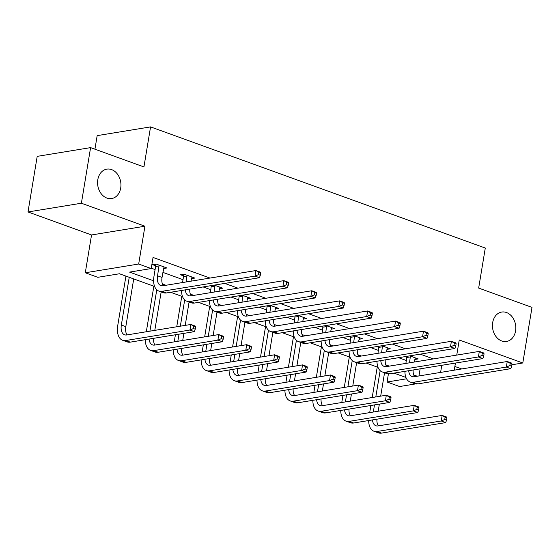 <?xml version="1.0" encoding="UTF-8"?>
<svg xmlns="http://www.w3.org/2000/svg" width="560" height="560" viewBox="0 0 560 560"><rect width="100%" height="100%" fill="white"/><g stroke="black" fill="none" stroke-linecap="round" stroke-linejoin="round"><path stroke-width="0.84" d="M120.715 187.992A14.903 11.599 -99.3 0 1 111.671 198.548A14.903 11.599 -99.3 0 1 97.804 179.697A14.903 11.599 -99.3 0 1 106.855 169.134A14.903 11.599 -99.3 0 1 120.715 187.992M515.585 330.911A14.903 11.599 -99.3 0 1 506.534 341.467A14.903 11.599 -99.3 0 1 492.674 322.616A14.903 11.599 -99.3 0 1 501.718 312.053A14.903 11.599 -99.3 0 1 515.585 330.911M154.616 286.489L119.462 273.763L97.811 277.305L85.288 272.769L138.677 264.026L151.207 268.562L129.563 272.104L153.615 280.812M91.546 234.962L144.935 226.219L81.389 203.224L90.594 147.623L37.205 156.359L28 211.96L91.546 234.962L85.288 272.769M94.927 149.191L97.174 135.632L150.563 126.896L485.289 248.045L478.66 288.078L532 307.384L522.795 362.985L459.249 339.983L456.75 355.089M454.867 366.464L461.741 368.949M415.632 383.908L399.602 386.533L387.072 381.997L406.574 378.805M388.416 373.877L387.072 381.997M81.389 203.224L28 211.96M511.854 364.777L522.795 362.985M433.391 358.911L420.231 354.151M405.468 348.803L392.308 344.043M377.545 338.695L364.385 333.935M349.622 328.594L336.462 323.827M321.692 318.486L308.539 313.726M293.769 308.378L280.616 303.618M265.846 298.27L252.693 293.51M237.923 288.162L224.77 283.402M210 278.061L153.048 257.446L151.207 268.562M151.27 268.177L155.092 269.563M162.876 272.377L183.015 279.671M203.126 286.944L210.938 289.772M231.049 297.052L238.861 299.88M258.972 307.16L266.784 309.988M286.895 317.268L294.707 320.096M314.818 327.369L322.63 330.204M342.741 337.477L350.553 340.305M370.664 347.585L378.476 350.413M398.587 357.693L406.399 360.521M414.827 359.485L418.236 358.925L409.773 355.859M406.161 356.454L406.798 356.685M386.904 349.377L390.313 348.817L381.85 345.758M378.238 346.346L378.875 346.577M358.981 339.269L362.39 338.716L353.92 335.65M350.315 336.238L350.952 336.469M331.058 329.168L334.467 328.608L325.997 325.542M322.392 326.13L323.029 326.361M303.135 319.06L306.544 318.5L298.074 315.434M294.469 316.029L295.106 316.253M275.212 308.952L278.621 308.392L270.151 305.326M266.546 305.921L267.183 306.152M247.282 298.844L250.698 298.284L242.228 295.225M238.623 295.813L239.253 296.044M219.359 288.736L222.775 288.183L214.305 285.117M210.7 285.705L211.33 285.936M191.436 278.635L194.852 278.075L184.114 274.19L180.502 274.778L183.407 275.828M163.513 268.527L166.929 267.967L156.191 264.082L152.579 264.67L155.484 265.72M144.935 226.219L138.677 264.026M441.777 365.302L440.601 372.407M455.434 363.062L454.251 370.174M90.594 147.623L143.934 166.929L150.563 126.896M405.93 377.447L393.988 373.121M378.007 367.339L366.065 363.013M350.084 357.231L338.142 352.912M322.161 347.123L310.212 342.804M294.238 337.022L282.289 332.696M266.315 326.914L254.366 322.588M238.392 316.806L226.443 312.48M210.469 306.698L198.52 302.379M182.546 296.59L170.597 292.271M162.421 284.004L165.935 285.271M180.698 290.619L181.538 290.92M190.344 294.105L193.858 295.379M208.621 300.72L209.461 301.028M218.267 304.213L221.781 305.487M236.544 310.828L237.384 311.129M246.19 314.321L249.704 315.588M264.467 320.936L265.307 321.237M274.113 324.429L277.627 325.696M292.39 331.044L293.23 331.345M302.036 334.537L305.55 335.804M320.313 341.152L321.153 341.453M329.959 344.638L333.473 345.912M348.243 351.253L349.076 351.561M357.882 354.746L361.396 356.02M376.166 361.361L376.999 361.662M385.812 364.854L389.319 366.121M404.089 371.469L404.922 371.77M413.735 374.962L417.242 376.229M420.133 368.844L418.957 375.949M410.403 356.09L409.528 362.817M415.331 357.875L414.407 362.019M405.923 363.405L406.749 356.356M413.161 369.985A11.641 6.706 -70.1 0 0 414.631 376.656M408.695 370.713A11.641 6.706 -70.1 0 0 412.125 376.551A11.641 6.706 -70.1 0 0 414.246 376.719L507.248 361.501L511.721 363.118L511.98 363.993L510.195 363.349L509.824 365.568L511.616 366.219L511.98 363.993M511.616 366.219L510.804 368.676L417.802 383.901A17.465 10.059 109.9 0 1 414.624 383.642L410.144 382.025A17.465 10.059 109.9 0 1 404.922 371.329M510.804 368.676L506.331 367.059L413.329 382.284A17.465 10.059 109.9 0 1 410.144 382.025M509.824 365.568L506.331 367.059L507.248 361.501L510.195 363.349M410.515 356.874L406.91 357.462M369.698 412.608L370.874 405.503M372.197 397.523L377.244 367.059M384.552 372.757L380.681 396.137M379.358 404.117L378.182 411.222M380.156 370.643L375.802 396.935M374.486 404.915L373.31 412.02M376.936 419.188A11.641 6.706 -70.1 0 0 378.406 425.859M372.47 419.916A11.641 6.706 -70.1 0 0 375.907 425.754A11.641 6.706 -70.1 0 0 378.028 425.922L442.169 415.429L446.642 417.046L446.901 417.921L445.109 417.277L444.738 419.496L446.53 420.147L446.901 417.921M446.53 420.147L445.718 422.604L381.577 433.104A17.465 10.059 109.9 0 1 378.399 432.845L373.926 431.228A17.465 10.059 109.9 0 1 368.697 420.539M445.718 422.604L441.245 420.987L377.104 431.487A17.465 10.059 109.9 0 1 373.926 431.228M444.738 419.496L441.245 420.987L442.169 415.429L445.109 417.277M382.48 345.982L381.605 352.709M387.408 347.767L386.484 351.911M378 353.297L378.826 346.248M385.238 359.877A11.641 6.706 -70.1 0 0 386.708 366.555M380.772 360.605A11.641 6.706 -70.1 0 0 384.202 366.443A11.641 6.706 -70.1 0 0 386.323 366.611L479.325 351.393L483.798 353.01L484.057 353.885L482.265 353.241L481.901 355.467L483.693 356.111L484.057 353.885M483.693 356.111L482.881 358.575L389.879 373.793A17.465 10.059 109.9 0 1 386.701 373.534L382.221 371.917A17.465 10.059 109.9 0 1 376.999 361.228M482.881 358.575L478.408 356.951L385.406 372.176A17.465 10.059 109.9 0 1 382.221 371.917M481.901 355.467L478.408 356.951L479.325 351.393L482.265 353.241M382.592 346.766L378.987 347.354M354.557 335.881L353.682 342.601M359.485 337.659L358.561 341.803M350.077 343.196L350.903 336.14M357.315 349.769A11.641 6.706 -70.1 0 0 358.785 356.447M352.849 350.504A11.641 6.706 -70.1 0 0 356.279 356.335A11.641 6.706 -70.1 0 0 358.4 356.51L451.402 341.285L455.875 342.909L456.134 343.784L454.342 343.133L453.978 345.359L455.77 346.003L456.134 343.784M455.77 346.003L454.958 348.467L361.956 363.685A17.465 10.059 109.9 0 1 358.771 363.426L354.298 361.809A17.465 10.059 109.9 0 1 349.076 351.12M454.958 348.467L450.485 346.843L357.483 362.068A17.465 10.059 109.9 0 1 354.298 361.809M453.978 345.359L450.485 346.843L451.402 341.285L454.342 343.133M354.669 336.658L351.064 337.246M341.775 402.507L342.951 395.395M344.274 387.415L349.321 356.958M356.629 362.649L352.758 386.029M351.435 394.009L350.259 401.114M352.233 360.535L347.879 386.827M346.563 394.807L345.387 401.912M349.013 409.08A11.641 6.706 -70.1 0 0 350.483 415.758M344.547 409.815A11.641 6.706 -70.1 0 0 347.984 415.646A11.641 6.706 -70.1 0 0 350.105 415.821L414.246 405.321L418.719 406.938L418.978 407.813L417.186 407.169L416.815 409.388L418.607 410.039L418.978 407.813M418.607 410.039L417.795 412.503L353.654 422.996A17.465 10.059 109.9 0 1 350.476 422.737L345.996 421.12A17.465 10.059 109.9 0 1 340.774 410.431M417.795 412.503L413.322 410.879L349.181 421.379A17.465 10.059 109.9 0 1 345.996 421.12M416.815 409.388L413.322 410.879L414.246 405.321L417.186 407.169M313.852 392.399L315.028 385.287M316.351 377.314L321.391 346.85M328.706 352.548L324.835 375.921M323.512 383.901L322.336 391.006M324.31 350.427L319.956 376.719M318.64 384.699L317.464 391.804M321.09 398.972A11.641 6.706 -70.1 0 0 322.56 405.65M316.624 399.707A11.641 6.706 -70.1 0 0 320.054 405.538A11.641 6.706 -70.1 0 0 322.182 405.713L386.316 395.213L390.796 396.83L391.055 397.705L389.263 397.061L388.892 399.287L390.684 399.931L391.055 397.705M390.684 399.931L389.872 402.395L325.731 412.888A17.465 10.059 109.9 0 1 322.553 412.629L318.073 411.012A17.465 10.059 109.9 0 1 312.851 400.323M389.872 402.395L385.399 400.771L321.258 411.271A17.465 10.059 109.9 0 1 318.073 411.012M388.892 399.287L385.399 400.771L386.316 395.213L389.263 397.061M326.634 325.773L325.759 332.493M331.562 327.558L330.638 331.702M322.154 333.088L322.98 326.039M329.392 339.661A11.641 6.706 -70.1 0 0 330.862 346.339M324.926 340.396A11.641 6.706 -70.1 0 0 328.356 346.227A11.641 6.706 -70.1 0 0 330.477 346.402L423.479 331.177L427.952 332.801L428.211 333.676L426.419 333.025L426.055 335.251L427.84 335.895L428.211 333.676M427.84 335.895L427.035 338.359L334.033 353.584A17.465 10.059 109.9 0 1 330.848 353.325L326.375 351.701A17.465 10.059 109.9 0 1 321.153 341.012M427.035 338.359L422.562 336.742L329.56 351.96A17.465 10.059 109.9 0 1 326.375 351.701M426.055 335.251L422.562 336.742L423.479 331.177L426.419 333.025M326.746 326.55L323.141 327.145M298.711 315.665L297.836 322.392M303.639 317.45L302.715 321.594M294.231 322.98L295.057 315.931M301.469 329.56A11.641 6.706 -70.1 0 0 302.939 336.231M297.003 330.288A11.641 6.706 -70.1 0 0 300.433 336.119A11.641 6.706 -70.1 0 0 302.554 336.294L395.556 321.076L400.029 322.693L400.288 323.568L398.496 322.917L398.132 325.143L399.917 325.794L400.288 323.568M399.917 325.794L399.112 328.251L306.11 343.476A17.465 10.059 109.9 0 1 302.925 343.217L298.452 341.593A17.465 10.059 109.9 0 1 293.23 330.904M399.112 328.251L394.632 326.634L301.637 341.852A17.465 10.059 109.9 0 1 298.452 341.593M398.132 325.143L394.632 326.634L395.556 321.076L398.496 322.917M298.823 316.442L295.211 317.037M270.788 305.557L269.913 312.284M275.716 307.342L274.792 311.486M266.308 312.872L267.134 305.823M273.546 319.452A11.641 6.706 -70.1 0 0 275.016 326.123M269.08 320.18A11.641 6.706 -70.1 0 0 272.51 326.018A11.641 6.706 -70.1 0 0 274.631 326.186L367.633 310.968L372.106 312.585L372.365 313.46L370.573 312.816L370.209 315.035L371.994 315.686L372.365 313.46M371.994 315.686L371.189 318.143L278.187 333.368A17.465 10.059 109.9 0 1 275.002 333.109L270.529 331.492A17.465 10.059 109.9 0 1 265.307 320.796M371.189 318.143L366.709 316.526L273.714 331.751A17.465 10.059 109.9 0 1 270.529 331.492M370.209 315.035L366.709 316.526L367.633 310.968L370.573 312.816M270.9 306.341L267.288 306.929M285.929 382.291L287.105 375.186M288.428 367.206L293.468 336.742M300.783 342.44L296.912 365.82M295.589 373.793L294.413 380.905M296.387 340.326L292.033 366.618M290.717 374.591L289.541 381.703M293.167 388.871A11.641 6.706 -70.1 0 0 294.637 395.542M288.701 389.599A11.641 6.706 -70.1 0 0 292.131 395.43A11.641 6.706 -70.1 0 0 294.252 395.605L358.393 385.105L362.873 386.729L363.125 387.604L361.34 386.953L360.969 389.179L362.761 389.823L363.125 387.604M362.761 389.823L361.949 392.287L297.808 402.787A17.465 10.059 109.9 0 1 294.63 402.528L290.15 400.904A17.465 10.059 109.9 0 1 284.928 390.215M361.949 392.287L357.476 390.67L293.335 401.163A17.465 10.059 109.9 0 1 290.15 400.904M360.969 389.179L357.476 390.67L358.393 385.105L361.34 386.953M258.006 372.183L259.182 365.078M260.505 357.098L265.545 326.634M272.86 332.332L268.989 355.712M267.666 363.685L266.49 370.797M268.464 330.218L264.11 356.51M262.794 364.483L261.611 371.595M265.244 378.763A11.641 6.706 -70.1 0 0 266.714 385.434M260.778 379.491A11.641 6.706 -70.1 0 0 264.208 385.329A11.641 6.706 -70.1 0 0 266.329 385.497L330.47 374.997L334.95 376.621L335.202 377.496L333.417 376.845L333.046 379.071L334.838 379.722L335.202 377.496M334.838 379.722L334.026 382.179L269.885 392.679A17.465 10.059 109.9 0 1 266.707 392.42L262.227 390.796A17.465 10.059 109.9 0 1 257.005 380.107M334.026 382.179L329.553 380.562L265.412 391.055A17.465 10.059 109.9 0 1 262.227 390.796M333.046 379.071L329.553 380.562L330.47 374.997L333.417 376.845M230.083 362.075L231.259 354.97M232.582 346.99L237.622 316.526M244.937 322.224L241.066 345.604M239.743 353.584L238.567 360.689M240.541 320.11L236.187 346.402M234.871 354.382L233.688 361.487M237.321 368.655A11.641 6.706 -70.1 0 0 238.791 375.326M232.855 369.383A11.641 6.706 -70.1 0 0 236.285 375.221A11.641 6.706 -70.1 0 0 238.406 375.389L302.547 364.896L307.027 366.513L307.279 367.388L305.494 366.744L305.123 368.963L306.915 369.614L307.279 367.388M306.915 369.614L306.103 372.071L241.962 382.571A17.465 10.059 109.9 0 1 238.784 382.312L234.304 380.695A17.465 10.059 109.9 0 1 229.082 370.006M306.103 372.071L301.63 370.454L237.489 380.954A17.465 10.059 109.9 0 1 234.304 380.695M305.123 368.963L301.63 370.454L302.547 364.896L305.494 366.744M242.865 295.449L241.99 302.176M247.793 297.234L246.869 301.378M238.385 302.764L239.211 295.715M245.623 309.344A11.641 6.706 -70.1 0 0 247.093 316.022M241.157 310.072A11.641 6.706 -70.1 0 0 244.587 315.91A11.641 6.706 -70.1 0 0 246.708 316.078L339.71 300.86L344.183 302.477L344.442 303.352L342.65 302.708L342.286 304.934L344.071 305.578L344.442 303.352M344.071 305.578L343.266 308.042L250.264 323.26A17.465 10.059 109.9 0 1 247.079 323.001L242.606 321.384A17.465 10.059 109.9 0 1 237.377 310.695M343.266 308.042L338.786 306.418L245.791 321.643A17.465 10.059 109.9 0 1 242.606 321.384M342.286 304.934L338.786 306.418L339.71 300.86L342.65 302.708M242.977 296.233L239.365 296.821M202.16 351.974L203.336 344.862M204.659 336.882L209.699 306.425M217.007 312.116L213.143 335.496M211.82 343.476L210.644 350.581M212.618 310.002L208.264 336.294M206.941 344.274L205.765 351.379M209.398 358.547A11.641 6.706 -70.1 0 0 210.868 365.225M204.932 359.282A11.641 6.706 -70.1 0 0 208.362 365.113A11.641 6.706 -70.1 0 0 210.483 365.288L274.624 354.788L279.104 356.405L279.356 357.28L277.571 356.636L277.2 358.855L278.992 359.506L279.356 357.28M278.992 359.506L278.18 361.97L214.039 372.463A17.465 10.059 109.9 0 1 210.854 372.204L206.381 370.587A17.465 10.059 109.9 0 1 201.159 359.898M278.18 361.97L273.707 360.346L209.566 370.846A17.465 10.059 109.9 0 1 206.381 370.587M277.2 358.855L273.707 360.346L274.624 354.788L277.571 356.636M214.942 285.348L214.067 292.068M219.87 287.126L218.946 291.27M210.462 292.663L211.288 285.607M217.693 299.236A11.641 6.706 -70.1 0 0 219.17 305.914M213.234 299.971A11.641 6.706 -70.1 0 0 216.664 305.802A11.641 6.706 -70.1 0 0 218.785 305.977L311.787 290.752L316.26 292.376L316.519 293.251L314.727 292.6L314.363 294.826L316.148 295.47L316.519 293.251M316.148 295.47L315.343 297.934L222.341 313.152A17.465 10.059 109.9 0 1 219.156 312.893L214.683 311.276A17.465 10.059 109.9 0 1 209.454 300.587M315.343 297.934L310.863 296.31L217.861 311.535A17.465 10.059 109.9 0 1 214.683 311.276M314.363 294.826L310.863 296.31L311.787 290.752L314.727 292.6M215.054 286.125L211.442 286.713M174.237 341.866L175.413 334.754M176.736 326.781L181.776 296.317M189.084 302.015L185.213 325.388M183.897 333.368L182.721 340.473M184.695 299.894L180.341 326.186M179.018 334.166L177.842 341.271M181.475 348.439A11.641 6.706 -70.1 0 0 182.945 355.117M177.009 349.174A11.641 6.706 -70.1 0 0 180.439 355.005A11.641 6.706 -70.1 0 0 182.56 355.18L246.701 344.68L251.174 346.297L251.433 347.172L249.648 346.528L249.277 348.754L251.069 349.398L251.433 347.172M251.069 349.398L250.257 351.862L186.116 362.355A17.465 10.059 109.9 0 1 182.931 362.096L178.458 360.479A17.465 10.059 109.9 0 1 173.236 349.79M250.257 351.862L245.784 350.238L181.643 360.738A17.465 10.059 109.9 0 1 178.458 360.479M249.277 348.754L245.784 350.238L246.701 344.68L249.648 346.528M187.019 275.24L186.144 281.96M191.947 277.025L191.016 281.162M182.539 282.555L183.519 276.612L183.197 274.337M189.77 289.128A11.641 6.706 -70.1 0 0 191.247 295.806M185.311 289.863A11.641 6.706 -70.1 0 0 188.741 295.694A11.641 6.706 -70.1 0 0 190.862 295.869L283.864 280.644L288.337 282.268L288.596 283.143L286.804 282.492L286.433 284.718L288.225 285.362L288.596 283.143M288.225 285.362L287.42 287.826L194.418 303.051A17.465 10.059 109.9 0 1 191.233 302.792L186.76 301.168A17.465 10.059 109.9 0 1 181.531 290.479M287.42 287.826L282.94 286.209L189.938 301.427A17.465 10.059 109.9 0 1 186.76 301.168M286.433 284.718L282.94 286.209L283.864 280.644L286.804 282.492M187.131 276.017L183.519 276.612M146.314 331.758L153.853 286.209M161.161 291.907L154.798 330.372M156.772 289.793L149.919 331.17M153.552 338.338A11.641 6.706 -70.1 0 0 155.022 345.009M149.086 339.066A11.641 6.706 -70.1 0 0 152.516 344.897A11.641 6.706 -70.1 0 0 154.637 345.072L218.778 334.572L223.251 336.196L223.51 337.071L221.718 336.42L221.354 338.646L223.146 339.29L223.51 337.071M223.146 339.29L222.334 341.754L158.193 352.254A17.465 10.059 109.9 0 1 155.008 351.995L150.535 350.371A17.465 10.059 109.9 0 1 145.313 339.682M222.334 341.754L217.861 340.137L153.72 350.63A17.465 10.059 109.9 0 1 150.535 350.371M221.354 338.646L217.861 340.137L218.778 334.572L221.718 336.42M159.096 265.132L157.563 275.821A11.641 6.706 -70.1 0 0 160.818 285.586A11.641 6.706 -70.1 0 0 162.939 285.761L255.941 270.543L260.414 272.16L260.673 273.035L258.881 272.384L258.51 274.61L260.302 275.261L260.673 273.035M164.024 266.917L162.036 277.445A11.641 6.706 -70.1 0 0 163.324 285.698M260.302 275.261L259.49 277.718L255.017 276.101L162.015 291.319A17.465 10.059 109.9 0 1 158.837 291.06A17.465 10.059 109.9 0 1 153.958 276.416L155.596 266.504L155.274 264.229M259.49 277.718L166.495 292.943A17.465 10.059 109.9 0 1 163.31 292.684L158.837 291.06M258.51 274.61L255.017 276.101L255.941 270.543L258.881 272.384M159.208 265.909L155.596 266.504M195.223 329.189L195.587 326.963L193.795 326.312L193.431 328.538L195.223 329.189L194.411 331.646L189.938 330.029L125.797 340.522A17.465 10.059 109.9 0 1 122.612 340.263A17.465 10.059 109.9 0 1 117.733 325.619L125.93 276.101M133.714 278.922L125.818 326.648A11.641 6.706 -70.1 0 0 127.099 334.901M129.241 277.298L121.338 325.024A11.641 6.706 -70.1 0 0 124.593 334.796A11.641 6.706 -70.1 0 0 126.714 334.964L190.855 324.464L195.328 326.088L195.587 326.963M194.411 331.646L130.27 342.146A17.465 10.059 109.9 0 1 127.085 341.887L122.612 340.263M193.431 328.538L189.938 330.029L190.855 324.464L193.795 326.312M417.802 383.901L413.329 382.284M381.577 433.104L377.104 431.487M389.879 373.793L385.406 372.176M361.956 363.685L357.483 362.068M353.654 422.996L349.181 421.379M325.731 412.888L321.258 411.271M334.033 353.584L329.56 351.96M306.11 343.476L301.637 341.852M278.187 333.368L273.714 331.751M297.808 402.787L293.335 401.163M269.885 392.679L265.412 391.055M241.962 382.571L237.489 380.954M250.264 323.26L245.791 321.643M214.039 372.463L209.566 370.846M222.341 313.152L217.861 311.535M186.116 362.355L181.643 360.738M194.418 303.051L189.938 301.427M158.193 352.254L153.72 350.63M162.036 277.445L157.563 275.821M166.495 292.943L162.015 291.319M125.818 326.648L121.338 325.024M130.27 342.146L125.797 340.522"/></g></svg>
